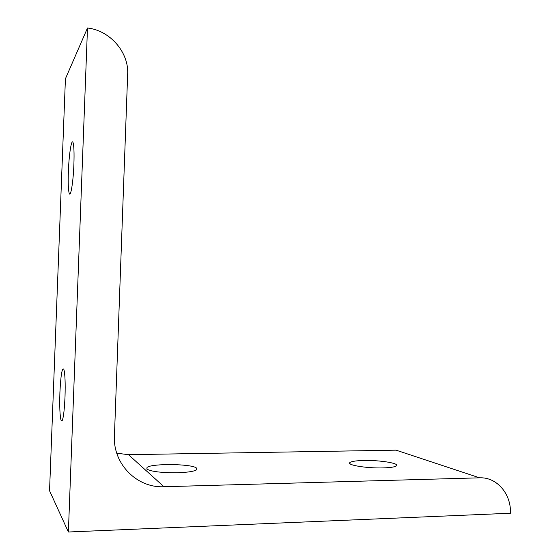 <?xml version="1.0" encoding="UTF-8"?>
<svg xmlns="http://www.w3.org/2000/svg" width="560" height="560" viewBox="0 0 560 560"><rect width="100%" height="100%" fill="white"/><g stroke="black" fill="none" stroke-linecap="round" stroke-linejoin="round"><path stroke-width="0.84" d="M146.846 469.084L147.042 467.432C151.774 463.316 191.506 463.799 196.434 467.992L196.532 469.84C193.9 471.45 187.474 472.416 177.24 472.745C161.392 472.822 151.256 471.604 146.846 469.084M65.009 397.082C64.211 413.238 63 421.183 61.39 420.903L61.089 420.343C59.864 415.849 59.472 406.56 59.906 392.483C60.781 375.109 62.09 367.374 63.826 369.271C65.044 373.534 65.436 382.809 65.009 397.082M73.899 164.283C73.276 181.993 70.63 197.946 69.216 193.354C68.278 190.113 67.998 182.875 68.376 171.619C68.964 154.616 71.554 138.04 73.052 142.597C73.983 145.705 74.263 152.929 73.899 164.283M383.012 467.908C366.38 468.419 345.835 464.919 350.042 462.469C351.806 461.328 356.356 460.67 363.685 460.481C379.68 460.026 400.239 463.337 396.326 465.92C394.702 467.033 390.264 467.691 383.012 467.908M87.486 28C110.096 30.464 128.919 52.367 127.666 74.102L114.436 435.904C112.819 463.904 136.927 488.166 163.94 486.731L479.584 477.82C496.776 476.973 511.266 493.836 510.454 513.233L68.383 532L87.486 28L65.422 78.778L49.546 490.756L68.383 532M479.584 477.82L396.046 450.156L128.506 454.692L116.767 453.201M163.94 486.731L128.506 454.692M146.979 469.189L147.042 467.432M62.321 420.336L61.089 420.343M69.216 193.354L70.35 193.431M350.007 463.75L350.042 462.469"/></g></svg>
